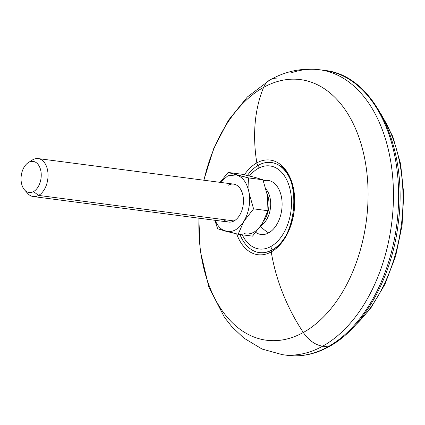 <?xml version="1.0" encoding="UTF-8"?>
<svg xmlns="http://www.w3.org/2000/svg" width="425" height="425" viewBox="0 0 425 425"><rect width="100%" height="100%" fill="white"/><g stroke="black" fill="none" stroke-linecap="round" stroke-linejoin="round"><path stroke-width="0.64" d="M270.89 246.5A41.868 26.626 97.4 0 1 242.261 234.802A41.868 26.626 -82.6 0 0 270.89 246.5A6.72 4.696 61 0 0 272.186 249.889A6.72 4.696 -119 0 1 270.89 246.5A41.868 26.626 -82.6 0 0 290.769 192.918A41.868 26.626 -82.6 0 0 258.241 168.417A41.868 26.626 97.4 0 1 290.769 192.918A41.868 26.626 97.4 0 1 270.89 246.5M249.464 175.982A41.868 26.626 97.4 0 1 258.241 168.417A41.868 26.626 -82.6 0 0 249.464 175.982M268.68 232.873A27.258 17.335 -82.6 0 0 281.908 200.148A27.258 17.335 -82.6 0 0 263.341 180.822A27.258 17.335 97.4 0 1 281.908 200.148A27.258 17.335 97.4 0 1 268.68 232.873A29.309 20.469 -119 0 1 260.52 226.281A29.309 20.469 61 0 0 268.68 232.873A27.258 17.335 97.4 0 1 255.818 232.417A27.258 17.335 -82.6 0 0 268.68 232.873M271.692 250.208A45.438 28.9 97.4 0 1 239.944 234.499A45.438 28.9 -82.6 0 0 266.703 252.153L271.92 250.043A2.391 1.673 61 0 0 271.251 251.898A150.726 105.272 61 0 0 303.312 332.483A27.513 19.215 61 0 0 322.671 346.178A143.671 91.37 97.4 0 1 282.365 354.673A143.671 91.37 -82.6 0 0 322.671 346.178A27.513 19.215 -119 0 1 303.312 332.483A131.437 83.592 97.4 0 1 198.98 218.195A131.437 83.592 -82.6 0 0 303.312 332.483A131.437 83.592 -82.6 0 0 365.718 164.289A131.437 83.592 -82.6 0 0 263.612 87.369A131.437 83.592 -82.6 0 0 203.942 180.237A131.437 83.592 97.4 0 1 263.612 87.369A150.726 105.272 61 0 0 256.833 162.887A47.733 30.356 -82.6 0 0 244.396 174.765A47.733 30.356 97.4 0 1 256.833 162.887A150.726 105.272 -119 0 1 263.612 87.369A27.513 19.215 -119 0 1 270.082 79.847A27.513 19.215 61 0 0 263.612 87.369A131.437 83.592 97.4 0 1 365.718 164.289A131.437 83.592 97.4 0 1 303.312 332.483A150.726 105.272 -119 0 1 271.251 251.898A47.733 30.356 -82.6 0 0 293.914 190.814A47.733 30.356 -82.6 0 0 256.833 162.887A2.391 1.673 61 0 0 258.485 165.192A6.72 4.696 61 0 0 258.241 168.417A6.72 4.696 -119 0 1 258.485 165.192A45.438 28.9 97.4 0 1 293.787 191.781A45.438 28.9 97.4 0 1 272.212 249.927A2.391 1.673 61 0 0 271.92 250.043A2.391 1.673 -119 0 0 271.251 251.898A47.733 30.356 97.4 0 1 236.693 233.925A47.733 30.356 -82.6 0 0 271.251 251.898A47.733 30.356 97.4 0 0 293.914 190.814A47.733 30.356 97.4 0 0 256.833 162.887A2.391 1.673 -119 0 0 258.485 165.192A45.438 28.9 -82.6 0 0 247.371 175.472A45.438 28.9 97.4 0 1 258.485 165.192A45.438 28.9 -82.6 0 1 278.109 164.815C301.893 175.015 297.702 238.521 271.92 250.043M355.709 324.843A133.057 84.623 -82.6 0 0 382.803 117.422A133.057 84.623 97.4 0 1 355.709 324.843M327.85 346.853A3.591 2.507 61 0 0 329.046 346.646A3.591 2.507 -119 0 1 327.85 346.853A143.671 91.37 -82.6 0 0 398.629 193.396A143.671 91.37 -82.6 0 0 324.758 70.428A143.671 91.37 97.4 0 1 398.629 193.396A143.671 91.37 97.4 0 1 327.85 346.853A143.671 91.37 97.4 0 1 287.544 355.348A143.671 91.37 -82.6 0 0 327.85 346.853L322.671 346.178L327.85 346.853M276.664 78.11A27.513 19.215 61 0 0 270.082 79.847C285.807 71.087 302.303 67.724 319.579 69.753A143.671 91.37 97.4 0 1 393.449 192.716A143.671 91.37 97.4 0 1 322.671 346.178A143.671 91.37 -82.6 0 0 393.449 192.716A143.671 91.37 -82.6 0 0 319.579 69.753A143.671 91.37 -82.6 0 0 290.769 73.036M225.925 231.253C232.682 232.693 238.669 229.373 243.892 221.298C248.784 212.755 250.522 203.368 249.114 193.125C247.249 183.143 243.004 177.076 236.38 174.925L227.922 175.775L220.145 182.352L227.922 175.775L236.38 174.925L248.577 177.921L249.114 193.125C247.249 183.143 243.004 177.076 236.38 174.925L228.113 172.444L220.065 182.341L228.113 172.444L242.489 174.319L228.113 172.444L248.577 177.921L262.953 179.796L254.681 177.315L262.953 179.796L267.421 195.521L262.953 179.796L248.577 177.921L249.114 193.125L253.582 208.85L249.114 193.125C250.522 203.368 248.784 212.755 243.892 221.298L253.582 208.85L267.962 210.726L253.582 208.85L243.892 221.298L238.122 234.26L243.892 221.298C238.669 229.373 232.682 232.693 225.925 231.253L217.653 228.767L214.79 220.262L217.653 228.767L238.122 234.26L252.503 236.135L238.122 234.26L225.925 231.253A28.703 18.254 -82.6 0 1 215.188 220.309A28.703 18.254 -82.6 0 0 225.925 231.253M228.262 185.247A19.141 12.171 97.4 0 1 243.132 196.446A19.141 12.171 97.4 0 1 234.042 220.942A19.141 12.171 97.4 0 1 223.773 219.597M38.197 158.589L233.633 184.115A19.141 12.171 97.4 0 1 243.472 200.499A19.141 12.171 97.4 0 1 234.042 220.942L38.611 195.415A19.141 12.171 -82.6 0 0 48.041 174.967A19.141 12.171 -82.6 0 0 38.197 158.589A19.141 12.171 -82.6 0 0 32.831 159.72A19.141 12.171 -82.6 0 0 31.514 160.57M26.265 191.441A19.141 12.171 -82.6 0 0 33.24 196.547A19.141 12.171 -82.6 0 0 38.611 195.415L234.042 220.942A19.141 12.171 97.4 0 1 228.677 222.073L33.24 196.547M28.22 162.674L32.157 160.124A19.141 12.171 97.4 0 1 32.831 159.72A19.141 12.171 97.4 0 1 47.696 170.919A19.141 12.171 97.4 0 1 38.611 195.415L33.511 191.595A15.688 9.977 -82.6 0 0 40.959 171.519A15.688 9.977 -82.6 0 0 28.772 162.339L32.831 159.72L28.772 162.339A15.688 9.977 -82.6 0 0 28.22 162.674A15.688 9.977 -82.6 0 0 21.25 175.679A15.688 9.977 -82.6 0 0 24.65 190.033A15.688 9.977 -82.6 0 0 33.511 191.595L38.611 195.415A19.141 12.171 97.4 0 1 27.795 193.508L24.65 190.033M28.772 162.339A15.688 9.977 97.4 0 1 40.959 171.519A15.688 9.977 97.4 0 1 33.511 191.595A15.688 9.977 97.4 0 1 21.324 182.415A15.688 9.977 97.4 0 1 28.772 162.339M262.193 223.688C256.982 231.763 250.994 235.083 244.232 233.644C250.994 235.083 256.982 231.763 262.193 223.688L252.503 236.135L262.193 223.688L267.962 210.726L262.193 223.688M267.16 194.012A20.336 12.936 97.4 0 1 263.776 220.915A20.336 12.936 97.4 0 0 267.16 194.012M260.854 225.787A21.011 13.366 -82.6 0 0 270.369 208.606A21.011 13.366 -82.6 0 0 266.066 189.21A21.011 13.366 -82.6 0 1 270.369 208.606A21.011 13.366 -82.6 0 1 260.854 225.787M267.421 195.521L267.962 210.726L267.421 195.521M242.489 174.319L254.681 177.315L242.489 174.319M380.747 113.544L392.806 136.574L400.61 163.938L403.75 194.113L402.066 225.42L395.654 256.105L384.864 284.463L370.297 308.901L352.723 328.063M319.579 69.753L324.758 70.428C374.691 75.331 408.659 148.394 398.246 223.311C391.908 277.599 364.023 327.808 329.046 346.646C315.371 354.19 301.538 357.09 287.544 355.348L282.365 354.673L262.066 349.042L243.807 338.05L231.885 326.761L224.538 317.48L208.866 287.066L200.223 250.729L198.831 218.174M203.788 180.216L213.727 148.543L228.443 120.286L247.408 96.937L270.082 79.847"/></g></svg>
